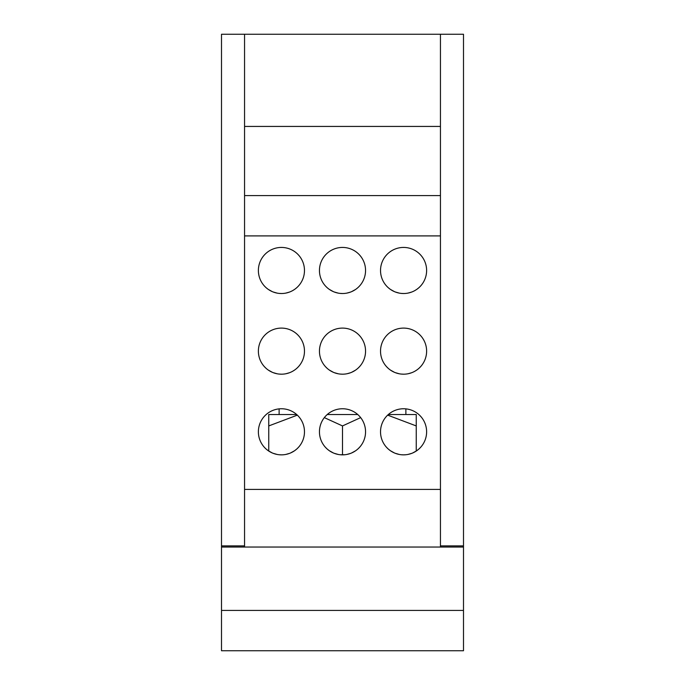 <?xml version="1.0" encoding="UTF-8"?>
<svg xmlns="http://www.w3.org/2000/svg" width="685" height="685" viewBox="0 0 685 685"><rect width="100%" height="100%" fill="white"/><g stroke="black" fill="none" stroke-linecap="round" stroke-linejoin="round"><path stroke-width="1.03" d="M403.551 454.857L401.324 454.746M399.346 454.463L395.194 453.273M394.474 452.982L390.433 450.739M390.193 450.567L388.361 449.12L390.167 450.559M388.027 448.821L386.631 447.433M386.246 446.997L385.869 446.56M403.576 408.757A23.05 23.05 0 0 0 380.526 431.807A23.05 23.05 0 0 0 403.576 454.857A23.05 23.05 0 0 0 426.618 431.807A23.05 23.05 0 0 0 403.576 408.757M244.554 489.424L440.446 489.424M281.424 408.757A23.05 23.05 0 0 0 258.382 431.807A23.05 23.05 0 0 0 281.424 454.857A23.05 23.05 0 0 0 304.474 431.807A23.05 23.05 0 0 0 281.424 408.757M342.5 328.098A23.05 23.05 0 0 0 319.45 351.14A23.05 23.05 0 0 0 342.5 374.19A23.05 23.05 0 0 0 365.55 351.14A23.05 23.05 0 0 0 342.5 328.098M281.424 328.098A23.05 23.05 0 0 0 258.382 351.14A23.05 23.05 0 0 0 281.424 374.19A23.05 23.05 0 0 0 304.474 351.14A23.05 23.05 0 0 0 281.424 328.098M403.576 328.098A23.05 23.05 0 0 0 380.526 351.14A23.05 23.05 0 0 0 403.576 374.19A23.05 23.05 0 0 0 426.618 351.14A23.05 23.05 0 0 0 403.576 328.098M342.5 247.431A23.05 23.05 0 0 0 319.45 270.481A23.05 23.05 0 0 0 342.5 293.522A23.05 23.05 0 0 0 365.55 270.481A23.05 23.05 0 0 0 342.5 247.431M403.576 247.431A23.05 23.05 0 0 0 380.526 270.481A23.05 23.05 0 0 0 403.576 293.522A23.05 23.05 0 0 0 426.618 270.481A23.05 23.05 0 0 0 403.576 247.431M281.424 247.431A23.05 23.05 0 0 0 258.382 270.481A23.05 23.05 0 0 0 281.424 293.522A23.05 23.05 0 0 0 304.474 270.481A23.05 23.05 0 0 0 281.424 247.431M342.5 408.757A23.05 23.05 0 0 0 319.45 431.807A23.05 23.05 0 0 0 342.5 454.857A23.05 23.05 0 0 0 365.55 431.807A23.05 23.05 0 0 0 342.5 408.757M244.554 547.041L244.554 545.885L221.503 545.885L221.503 34.25L244.554 34.25L244.554 545.885M221.503 545.885L221.503 650.75L463.497 650.75L463.497 545.885L440.446 545.885L440.446 34.25L244.554 34.25M440.446 545.885L440.446 547.041M281.424 454.857L279.18 454.746M277.194 454.463L273.05 453.273M272.33 452.982L268.289 450.739M268.041 450.567L266.208 449.12L268.023 450.559M265.883 448.821L264.487 447.433M264.093 446.997L263.716 446.56M285.833 454.429L289.541 453.376M290.526 452.982L292.726 451.894M294.807 450.567L296.639 449.12L294.824 450.559M297.102 448.701L298.437 447.356M298.686 447.074L299.174 446.509M294.413 450.841L290.534 452.973M403.576 454.857L405.845 454.737L403.576 454.857M407.986 454.429L411.685 453.376M412.67 452.982L414.879 451.894M416.951 450.567L418.783 449.12L416.977 450.559M419.254 448.701L420.581 447.356M420.838 447.074L421.318 446.509M416.557 450.841L412.678 452.973M360.661 417.619L342.5 425.933L342.5 454.857L344.769 454.737L340.214 454.737M338.27 454.463L334.117 453.273M333.407 452.982L329.365 450.739M327.276 449.103L329.1 450.559L327.284 449.12M326.95 448.821L325.563 447.433M325.169 446.997L324.793 446.56M346.91 454.429L350.617 453.376M351.593 452.982L353.802 451.894M358.178 448.701L359.505 447.356M359.762 447.074L360.25 446.509M355.489 450.841L351.61 452.973M403.576 374.19L401.324 374.078M399.346 373.796L395.194 372.614M394.474 372.315L390.433 370.08M388.027 368.153L386.631 366.766M386.246 366.338L385.809 365.824M408.14 373.736L411.685 372.717M416.557 370.183L414.879 371.227M419.254 368.033L420.581 366.698M420.838 366.415L421.318 365.85M281.424 374.19L279.18 374.078M277.194 373.796L273.05 372.614M272.33 372.315L268.289 370.08M265.883 368.153L264.487 366.766M264.093 366.338L263.665 365.824M285.988 373.736L289.541 372.717M294.413 370.183L292.726 371.227M297.102 368.033L298.437 366.698M298.686 366.415L299.174 365.85M342.5 374.19L340.214 374.078M338.27 373.796L334.117 372.614M333.407 372.315L329.365 370.08M326.95 368.153L325.563 366.766M325.169 366.338L324.733 365.824M347.064 373.736L350.617 372.717M351.593 372.315L353.802 371.227M358.178 368.033L359.505 366.698M359.762 366.415L360.25 365.85M355.489 370.183L351.61 372.315M281.424 293.522L279.18 293.42M277.194 293.137L273.05 291.947M272.33 291.656L268.289 289.412M268.041 289.241L266.208 287.786L268.023 289.233M264.093 285.671L263.665 285.157M264.752 286.39L265.883 287.494M285.833 293.103L289.541 292.05M294.413 289.515L292.726 290.56M294.807 289.241L296.639 287.794L294.824 289.233M298.686 285.748L299.174 285.183M298.095 286.39L297.102 287.375M403.576 293.522L401.324 293.42M399.346 293.137L395.194 291.947M394.474 291.656L390.433 289.412M390.193 289.241L388.361 287.786L390.167 289.233M386.246 285.671L385.809 285.157M386.905 286.39L388.027 287.494M407.986 293.103L411.685 292.05M416.557 289.515L414.879 290.56M416.951 289.241L418.783 287.794L416.977 289.233M420.838 285.748L421.318 285.183M420.248 286.39L419.254 287.375M342.5 293.522L340.214 293.411M338.27 293.137L334.117 291.947M333.407 291.656L329.365 289.412M325.169 285.671L324.733 285.157M325.829 286.39L326.95 287.494M346.91 293.103L350.617 292.05M351.593 291.656L353.802 290.56M359.762 285.748L360.25 285.183M359.171 286.39L358.178 287.375M355.489 289.515L351.61 291.647M244.554 235.905L440.446 235.905M440.446 195.576L244.554 195.576M440.446 126.434L244.554 126.434M463.497 545.885L463.497 34.25L440.446 34.25M463.497 547.041L221.503 547.041M296.673 414.519L268.751 414.519L268.751 451.055M416.249 451.055L416.249 414.519L388.326 414.519M357.741 414.519L327.259 414.519M297.341 415.136L268.751 425.933M342.5 425.933L324.339 417.619M416.249 425.933L387.659 415.136M221.503 610.421L463.497 610.421M405.88 408.876L405.88 414.519M279.12 408.876L279.12 414.519"/></g></svg>

